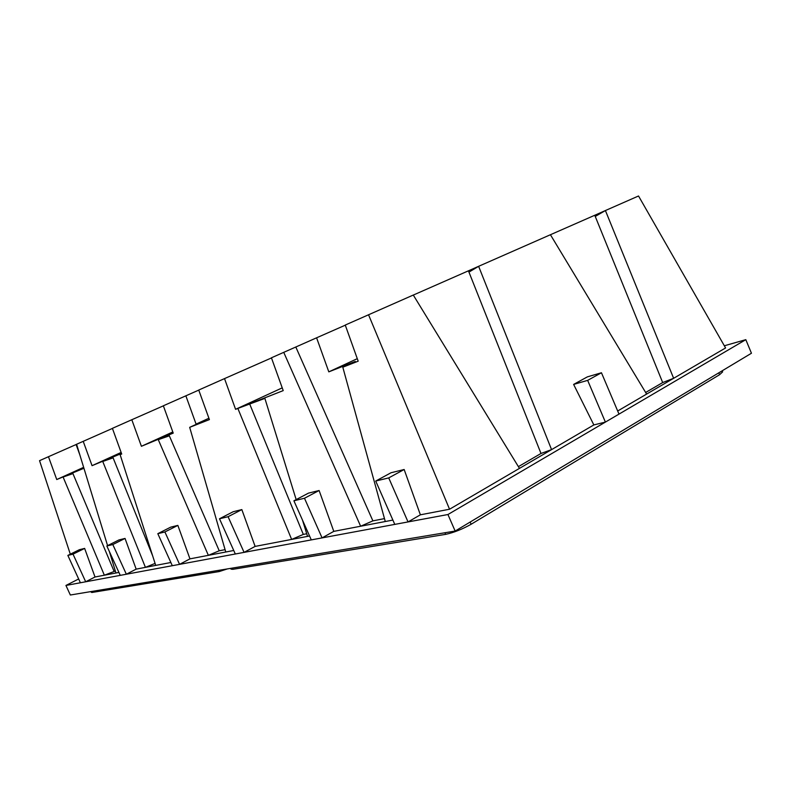 <?xml version="1.0" encoding="UTF-8"?>
<svg xmlns="http://www.w3.org/2000/svg" width="791" height="791" viewBox="0 0 791 791"><rect width="100%" height="100%" fill="white"/><g stroke="black" fill="none" stroke-linecap="round" stroke-linejoin="round"><path stroke-width="1.19" d="M357.285 358.669L328.809 371.859L355.288 361.428L342.81 367.212L358.185 361.18L345.252 325.052L413.288 295.043L519.46 468.381L449.545 509.236L420.377 514.812L408.037 521.931L394.778 524.393L375.725 481.047L388.727 477.902L408.037 521.931M595.247 216.437L662.68 382.557L673.635 378.306L605.412 210.544L638.525 195.99L725.584 347.951L646.623 394.086L550.427 234.729L594.674 215.3L595.247 216.437L605.412 210.544L594.674 215.3M468.954 272.104L540.995 453.47L551.564 449.624L478.624 266.31L468.331 270.868L468.954 272.104L478.624 266.31L550.427 234.729M413.298 295.073L468.331 270.868M519.46 468.381L593.843 424.925L573.623 384.416L587.367 376.872L601.457 372.759L618.997 414.108L605.392 422.097L587.654 380.372L601.457 372.759M617.672 411.004L646.623 394.086M368.527 314.729L449.545 509.236M79.149 580.03L77.953 577.43M70.31 554.194L39.55 460.659L48.459 456.714L56.744 479.534L83.935 468.272M328.809 371.859L316.598 337.806L345.291 325.18M316.598 337.806L271.422 357.799L283.218 390.616L264.718 397.883L296.17 499.615M79.861 454.934L76.074 444.493L112.431 428.425M83.203 441.299L92.053 465.672L121.507 453.47M92.053 465.672L121.132 452.442M121.676 453.945L120.123 454.657L121.705 454.034L112.401 428.346L131.81 419.734L141.411 446.292L173.219 433.112L163.351 405.783L198.759 390.111M56.744 479.534L83.648 467.333M141.411 446.292L172.804 431.965M185.855 395.797L196.079 424.114L200.716 422.285L189.682 427.338L209.397 419.606L198.739 390.042L224.525 378.602L235.58 409.323L264.718 397.883M196.079 424.114L208.903 418.241M170.876 562.5L145.425 567.365L102.751 461.479L113.103 457.86L112.767 456.911M155.076 563.4L145.425 567.365L136.161 569.134L126.352 574.236L120.252 575.364L106.844 545.988L112.816 544.554L126.352 574.236M118.907 572.437L115.941 573L109.395 551.574M107.576 545.632L76.589 444.235M115.941 573L95.019 576.995L85.695 581.78L80.395 582.769L67.848 555.411L73.029 554.165L85.695 581.78M115.338 571.023L104.353 575.215L63.102 477.042L72.93 473.601L72.604 472.721M233.74 550.487L208.359 555.341L158.279 439.667L169.333 435.821L168.958 434.793M225.079 549.646L219.236 550.783L208.359 555.341L189.959 558.851L179.567 564.359L172.319 565.703L157.814 533.678L164.904 531.967L179.567 564.359M120.123 454.657L155.718 565.397M309.558 535.991L291.632 539.422L237.854 408.423L264.866 398.387M306.72 533.747L303.309 534.419L291.632 539.422L255.117 546.403L244.083 552.375L235.322 554.007L219.493 518.777L228.075 516.711L244.083 552.375M189.682 427.338L225.761 552.009M392.88 520.073L360.637 526.233L283.742 352.341M384.475 518.609L372.887 520.864L360.637 526.233L333.792 531.364L322.075 537.9L311.288 539.897L293.906 500.802L304.476 498.251L322.075 537.9M302.518 520.181L307.531 536.387M342.81 367.212L385.276 521.526M131.81 419.734L163.371 405.842M48.459 456.714L76.094 444.542M224.525 378.602L271.471 357.937M455.151 531.058L447.933 514.526L745.814 339.665L751.45 353.241L455.151 531.058L70.34 595.01L65.94 585.449L78.487 579.061M745.814 339.665L724.338 345.776M447.933 514.526L65.94 585.449M235.58 409.323L282.229 387.867M372.887 520.864L295.814 347.022M303.309 534.419L249.808 404.29M219.236 550.783L169.333 435.821M152.643 555.816L113.103 457.86M114.062 571.27L72.93 473.601M662.68 382.557L645.654 392.474M540.995 453.47L518.392 466.641M67.848 555.411L79.377 549.705L84.637 548.41L95.019 576.995M84.637 548.41L73.029 554.165M106.844 545.988L118.976 539.927L125.037 538.434L136.161 569.134M125.037 538.434L112.816 544.554M157.814 533.678L170.668 527.162L177.856 525.392L189.959 558.851M177.856 525.392L164.904 531.967M219.493 518.777L233.157 511.737L241.838 509.592L255.117 546.403M241.838 509.592L228.075 516.711M293.906 500.802L308.431 493.149L319.109 490.509L333.792 531.364M319.109 490.509L304.476 498.251M375.725 481.047L391.051 472.741L404.161 469.508L420.377 514.812M404.161 469.508L388.727 477.902M573.623 384.416L587.654 380.372M593.843 424.925L605.392 422.097M227.363 568.917L219.186 571.567L91.796 592.499L90.55 591.658M230.675 568.363L231.031 569.144L232.861 569.322L445.669 534.35C453.708 532.64 462.191 529.278 471.129 524.255L719.573 374.716L722.638 371.869L722.193 370.801M219.186 571.567L218.642 570.36M91.341 591.52L91.796 592.499M471.129 524.255L470.17 522.04M718.782 372.838L719.573 374.716M444.967 532.748L445.669 534.35M232.861 569.322L232.317 568.096"/></g></svg>
